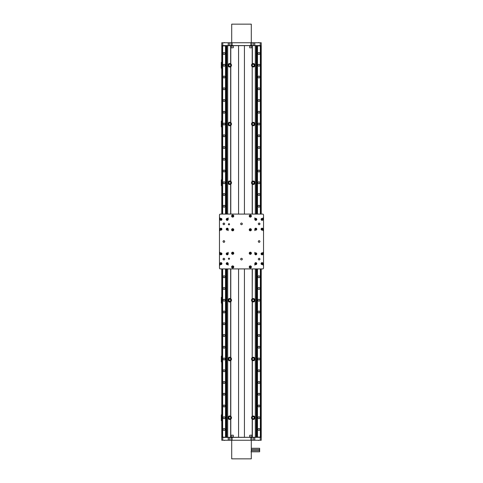 <?xml version="1.0" encoding="UTF-8"?>
<svg xmlns="http://www.w3.org/2000/svg" width="483" height="483" viewBox="0 0 483 483"><rect width="100%" height="100%" fill="white"/><g stroke="black" fill="none" stroke-linecap="round" stroke-linejoin="round"><path stroke-width="0.72" d="M231.707 42.752L231.707 24.15L251.293 24.15L251.293 42.752M259.649 448.278L259.649 451.798L259.649 448.278L251.293 448.278M259.649 451.798L250.997 451.798M231.707 440.248L231.707 458.85L251.293 458.85L251.293 440.248M258.749 450.627A0.586 0.586 0 0 0 259.341 450.041A0.586 0.586 0 0 0 258.749 449.45L252.096 449.45A0.586 0.586 0 0 0 251.504 450.041A0.586 0.586 0 0 0 252.096 450.627L258.749 450.627M226.032 45.692L260.21 45.589L222.79 45.589L226.032 45.692L226.032 214.084M221.782 214.084L221.782 45.692L222.832 45.692M261.231 45.589L261.231 42.752L260.21 42.752L260.21 45.589L261.128 45.692M260.168 45.692L261.218 45.692L261.218 214.084M229.461 45.692L229.365 42.752L222.79 42.752L222.79 45.589L221.872 45.692M229.365 42.752L230.989 42.752L231.079 45.692M232.124 45.692L232.124 42.752L230.989 42.752M232.124 42.752L250.876 42.752L250.876 45.692M251.921 45.692L252.011 42.752L250.876 42.752M252.011 42.752L253.635 42.752L253.539 45.692M260.21 42.752L253.635 42.752M222.79 42.752L221.769 42.752L221.769 45.589M231.218 47.841L233.277 47.745L231.218 47.841M233.277 46.078L231.122 46.078L233.277 46.078L233.277 47.745M231.218 45.982L233.277 45.692M261.218 268.916L261.218 437.308L221.782 437.308L221.782 268.916M222.832 437.308L221.872 437.308M221.769 437.411L221.769 440.248L222.79 440.248L222.79 437.411L260.168 437.308M253.539 437.308L253.635 440.248L260.21 440.248L260.21 437.411L261.128 437.308M253.635 440.248L252.011 440.248L251.921 437.308M250.876 437.308L250.876 440.248L252.011 440.248M250.876 440.248L232.124 440.248L232.124 437.308M231.079 437.308L230.989 440.248L232.124 440.248M230.989 440.248L229.365 440.248L229.461 437.308M222.79 440.248L229.365 440.248M260.21 440.248L261.231 440.248L261.231 437.411M251.782 435.159L249.723 435.255L251.782 435.159M249.723 436.922L251.878 436.922L249.723 436.922L249.723 435.255M251.782 437.018L249.723 437.308M221.769 268.916L221.782 437.308M261.218 437.308L261.231 268.916L261.231 437.308M259.86 53.522A0.93 0.93 0 0 1 258.459 54.325A0.93 0.93 0 0 1 258.459 52.713A0.93 0.93 0 0 1 259.86 53.522M259.86 65.271A0.93 0.93 0 0 1 258.459 66.074A0.93 0.93 0 0 1 258.459 64.462A0.93 0.93 0 0 1 259.86 65.271M259.86 77.02A0.93 0.93 0 0 1 258.459 77.823A0.93 0.93 0 0 1 258.459 76.211A0.93 0.93 0 0 1 259.86 77.02M259.86 88.769A0.93 0.93 0 0 1 258.459 89.572A0.93 0.93 0 0 1 258.459 87.96A0.93 0.93 0 0 1 259.86 88.769M259.86 100.518A0.93 0.93 0 0 1 258.459 101.321A0.93 0.93 0 0 1 258.459 99.709A0.93 0.93 0 0 1 259.86 100.518M259.86 112.267A0.93 0.93 0 0 1 258.459 113.07A0.93 0.93 0 0 1 258.459 111.458A0.93 0.93 0 0 1 259.86 112.267M259.86 124.016A0.93 0.93 0 0 1 258.459 124.819A0.93 0.93 0 0 1 258.459 123.207A0.93 0.93 0 0 1 259.86 124.016M259.86 135.759A0.93 0.93 0 0 1 258.459 136.568A0.93 0.93 0 0 1 258.459 134.956A0.93 0.93 0 0 1 259.86 135.759M259.86 147.508A0.93 0.93 0 0 1 258.459 148.317A0.93 0.93 0 0 1 258.459 146.705A0.93 0.93 0 0 1 259.86 147.508M259.86 159.257A0.93 0.93 0 0 1 258.459 160.066A0.93 0.93 0 0 1 258.459 158.454A0.93 0.93 0 0 1 259.86 159.257M259.86 171.006A0.93 0.93 0 0 1 258.459 171.815A0.93 0.93 0 0 1 258.459 170.203A0.93 0.93 0 0 1 259.86 171.006M259.86 182.755A0.93 0.93 0 0 1 258.459 183.564A0.93 0.93 0 0 1 258.459 181.952A0.93 0.93 0 0 1 259.86 182.755M259.86 194.504A0.93 0.93 0 0 1 258.459 195.313A0.93 0.93 0 0 1 258.459 193.701A0.93 0.93 0 0 1 259.86 194.504M259.86 206.253A0.93 0.93 0 0 1 258.459 207.062A0.93 0.93 0 0 1 258.459 205.45A0.93 0.93 0 0 1 259.86 206.253M259.516 240.782A0.93 0.93 0 0 1 259.516 242.218M259.86 276.747A0.93 0.93 0 0 1 258.459 277.55A0.93 0.93 0 0 1 258.459 275.938A0.93 0.93 0 0 1 259.86 276.747M259.86 288.496A0.93 0.93 0 0 1 258.459 289.299A0.93 0.93 0 0 1 258.459 287.687A0.93 0.93 0 0 1 259.86 288.496M259.86 300.245A0.93 0.93 0 0 1 258.459 301.048A0.93 0.93 0 0 1 258.459 299.436A0.93 0.93 0 0 1 259.86 300.245M259.86 311.994A0.93 0.93 0 0 1 258.459 312.797A0.93 0.93 0 0 1 258.459 311.185A0.93 0.93 0 0 1 259.86 311.994M259.86 323.743A0.93 0.93 0 0 1 258.459 324.546A0.93 0.93 0 0 1 258.459 322.934A0.93 0.93 0 0 1 259.86 323.743M259.86 335.492A0.93 0.93 0 0 1 258.459 336.295A0.93 0.93 0 0 1 258.459 334.683A0.93 0.93 0 0 1 259.86 335.492M259.86 347.241A0.93 0.93 0 0 1 258.459 348.044A0.93 0.93 0 0 1 258.459 346.432A0.93 0.93 0 0 1 259.86 347.241M259.86 358.984A0.93 0.93 0 0 1 258.459 359.793A0.93 0.93 0 0 1 258.459 358.181A0.93 0.93 0 0 1 259.86 358.984M259.86 370.733A0.93 0.93 0 0 1 258.459 371.542A0.93 0.93 0 0 1 258.459 369.93A0.93 0.93 0 0 1 259.86 370.733M259.86 382.482A0.93 0.93 0 0 1 258.459 383.291A0.93 0.93 0 0 1 258.459 381.679A0.93 0.93 0 0 1 259.86 382.482M259.86 394.231A0.93 0.93 0 0 1 258.459 395.04A0.93 0.93 0 0 1 258.459 393.428A0.93 0.93 0 0 1 259.86 394.231M259.86 405.98A0.93 0.93 0 0 1 258.459 406.789A0.93 0.93 0 0 1 258.459 405.177A0.93 0.93 0 0 1 259.86 405.98M259.86 417.729A0.93 0.93 0 0 1 258.459 418.538A0.93 0.93 0 0 1 258.459 416.926A0.93 0.93 0 0 1 259.86 417.729M259.86 429.478A0.93 0.93 0 0 1 258.459 430.287A0.93 0.93 0 0 1 258.459 428.675A0.93 0.93 0 0 1 259.86 429.478M260.886 45.885L260.886 214.084L260.88 45.885L256.968 45.885L256.968 214.084M256.968 268.916L256.968 437.115L260.886 437.115L260.88 268.916L260.886 437.115M257.016 45.885L257.016 214.084M257.016 268.916L257.016 437.115M257.463 45.885L257.463 214.084M257.463 268.916L257.463 437.115M257.505 45.885L257.505 214.084M257.505 268.916L257.505 437.115M260.361 45.885L260.361 214.084M260.361 268.916L260.361 437.115M260.403 45.885L260.403 214.084M260.403 268.916L260.403 437.115M260.832 45.885L260.832 214.084M260.832 268.916L260.832 437.115M225.006 53.522A0.93 0.93 0 0 1 223.605 54.325A0.93 0.93 0 0 1 223.605 52.713A0.93 0.93 0 0 1 225.006 53.522M225.006 65.271A0.93 0.93 0 0 1 223.605 66.074A0.93 0.93 0 0 1 223.605 64.462A0.93 0.93 0 0 1 225.006 65.271M225.006 77.02A0.93 0.93 0 0 1 223.605 77.823A0.93 0.93 0 0 1 223.605 76.211A0.93 0.93 0 0 1 225.006 77.02M225.006 88.769A0.93 0.93 0 0 1 223.605 89.572A0.93 0.93 0 0 1 223.605 87.96A0.93 0.93 0 0 1 225.006 88.769M225.006 100.518A0.93 0.93 0 0 1 223.605 101.321A0.93 0.93 0 0 1 223.605 99.709A0.93 0.93 0 0 1 225.006 100.518M225.006 112.267A0.93 0.93 0 0 1 223.605 113.07A0.93 0.93 0 0 1 223.605 111.458A0.93 0.93 0 0 1 225.006 112.267M225.006 124.016A0.93 0.93 0 0 1 223.605 124.819A0.93 0.93 0 0 1 223.605 123.207A0.93 0.93 0 0 1 225.006 124.016M225.006 135.759A0.93 0.93 0 0 1 223.605 136.568A0.93 0.93 0 0 1 223.605 134.956A0.93 0.93 0 0 1 225.006 135.759M225.006 147.508A0.93 0.93 0 0 1 223.605 148.317A0.93 0.93 0 0 1 223.605 146.705A0.93 0.93 0 0 1 225.006 147.508M225.006 159.257A0.93 0.93 0 0 1 223.605 160.066A0.93 0.93 0 0 1 223.605 158.454A0.93 0.93 0 0 1 225.006 159.257M225.006 171.006A0.93 0.93 0 0 1 223.605 171.815A0.93 0.93 0 0 1 223.605 170.203A0.93 0.93 0 0 1 225.006 171.006M225.006 182.755A0.93 0.93 0 0 1 223.605 183.564A0.93 0.93 0 0 1 223.605 181.952A0.93 0.93 0 0 1 225.006 182.755M225.006 194.504A0.93 0.93 0 0 1 223.605 195.313A0.93 0.93 0 0 1 223.605 193.701A0.93 0.93 0 0 1 225.006 194.504M225.006 206.253A0.93 0.93 0 0 1 223.605 207.062A0.93 0.93 0 0 1 223.605 205.45A0.93 0.93 0 0 1 225.006 206.253M223.484 242.218A0.93 0.93 0 0 1 223.484 240.782M225.006 276.747A0.93 0.93 0 0 1 223.605 277.55A0.93 0.93 0 0 1 223.605 275.938A0.93 0.93 0 0 1 225.006 276.747M225.006 288.496A0.93 0.93 0 0 1 223.605 289.299A0.93 0.93 0 0 1 223.605 287.687A0.93 0.93 0 0 1 225.006 288.496M225.006 300.245A0.93 0.93 0 0 1 223.605 301.048A0.93 0.93 0 0 1 223.605 299.436A0.93 0.93 0 0 1 225.006 300.245M225.006 311.994A0.93 0.93 0 0 1 223.605 312.797A0.93 0.93 0 0 1 223.605 311.185A0.93 0.93 0 0 1 225.006 311.994M225.006 323.743A0.93 0.93 0 0 1 223.605 324.546A0.93 0.93 0 0 1 223.605 322.934A0.93 0.93 0 0 1 225.006 323.743M225.006 335.492A0.93 0.93 0 0 1 223.605 336.295A0.93 0.93 0 0 1 223.605 334.683A0.93 0.93 0 0 1 225.006 335.492M225.006 347.241A0.93 0.93 0 0 1 223.605 348.044A0.93 0.93 0 0 1 223.605 346.432A0.93 0.93 0 0 1 225.006 347.241M225.006 358.984A0.93 0.93 0 0 1 223.605 359.793A0.93 0.93 0 0 1 223.605 358.181A0.93 0.93 0 0 1 225.006 358.984M225.006 370.733A0.93 0.93 0 0 1 223.605 371.542A0.93 0.93 0 0 1 223.605 369.93A0.93 0.93 0 0 1 225.006 370.733M225.006 382.482A0.93 0.93 0 0 1 223.605 383.291A0.93 0.93 0 0 1 223.605 381.679A0.93 0.93 0 0 1 225.006 382.482M225.006 394.231A0.93 0.93 0 0 1 223.605 395.04A0.93 0.93 0 0 1 223.605 393.428A0.93 0.93 0 0 1 225.006 394.231M225.006 405.98A0.93 0.93 0 0 1 223.605 406.789A0.93 0.93 0 0 1 223.605 405.177A0.93 0.93 0 0 1 225.006 405.98M225.006 417.729A0.93 0.93 0 0 1 223.605 418.538A0.93 0.93 0 0 1 223.605 416.926A0.93 0.93 0 0 1 225.006 417.729M225.006 429.478A0.93 0.93 0 0 1 223.605 430.287A0.93 0.93 0 0 1 223.605 428.675A0.93 0.93 0 0 1 225.006 429.478M226.032 45.885L222.114 45.885L222.114 214.084M222.114 268.916L222.114 437.115L226.032 437.308M222.162 45.885L222.162 214.084M222.162 268.916L222.162 437.115M222.609 45.885L222.609 214.084M222.609 268.916L222.609 437.115M222.651 45.885L222.651 214.084M222.651 268.916L222.651 437.115M225.507 45.885L225.507 214.084M225.507 268.916L225.507 437.115M225.549 45.885L225.549 214.084M225.549 268.916L225.549 437.115M225.978 45.885L225.978 214.084M225.978 268.916L225.978 437.115M226.026 45.885L226.026 214.084M226.026 268.916L226.026 437.115M226.032 268.916L226.032 437.115M221.769 126.951L221.329 126.951L221.329 121.076L221.769 121.076M221.769 185.695L221.329 185.695L221.329 179.821L221.769 179.821M261.231 303.179L261.231 297.305M221.769 303.179L221.329 303.179L221.329 297.305L221.769 297.305M261.231 361.924L261.231 356.049M221.769 361.924L221.329 361.924L221.329 356.049L221.769 356.049M261.231 68.206L261.231 62.331M221.769 68.206L221.329 68.206L221.329 62.331L221.769 62.331M221.769 420.669L221.329 420.669L221.329 414.794L221.769 414.794M230.796 125.435L230.651 125.532C227.342 127.168 227.342 120.859 230.651 122.495L230.796 122.591A1.763 1.763 0 0 1 230.796 125.435L230.796 181.336A1.763 1.763 0 0 1 230.796 184.18L230.651 184.271C227.342 185.907 227.342 179.604 230.651 181.24L230.796 181.336M228.761 124.016A0.99 0.99 0 0 0 230.246 124.868A0.99 0.99 0 0 0 230.246 123.159A0.99 0.99 0 0 0 228.761 124.016M252.259 124.016A0.99 0.99 0 0 0 253.744 124.868A0.99 0.99 0 0 0 253.744 123.159A0.99 0.99 0 0 0 252.259 124.016M252.349 122.495C253.81 121.988 254.698 122.495 255.012 124.016C254.698 125.532 253.81 126.039 252.349 125.532L252.204 125.435A1.763 1.763 0 0 1 252.204 122.591L252.204 66.69A1.763 1.763 0 0 1 252.204 63.847L252.349 63.756C253.81 63.249 254.698 63.75 255.012 65.271C254.698 66.787 253.81 67.294 252.349 66.787M228.761 182.755A0.99 0.99 0 0 0 230.246 183.612A0.99 0.99 0 0 0 230.246 181.898A0.99 0.99 0 0 0 228.761 182.755M252.259 182.755A0.99 0.99 0 0 0 253.744 183.612A0.99 0.99 0 0 0 253.744 181.898A0.99 0.99 0 0 0 252.259 182.755M252.349 181.24C253.81 180.733 254.698 181.24 255.012 182.755C254.698 184.277 253.81 184.778 252.349 184.271L252.204 184.18A1.763 1.763 0 0 1 252.204 181.336L252.349 125.532M230.796 301.664L230.651 301.76C227.342 303.396 227.342 297.093 230.651 298.729L230.796 298.82A1.763 1.763 0 0 1 230.796 301.664L230.796 357.565A1.763 1.763 0 0 1 230.796 360.409L230.651 360.505C227.342 362.141 227.342 355.832 230.651 357.468L230.796 357.565M228.761 300.245A0.99 0.99 0 0 0 230.246 301.102A0.99 0.99 0 0 0 230.246 299.388A0.99 0.99 0 0 0 228.761 300.245M252.259 300.245A0.99 0.99 0 0 0 253.744 301.102A0.99 0.99 0 0 0 253.744 299.388A0.99 0.99 0 0 0 252.259 300.245M252.349 298.729C253.81 298.222 254.698 298.723 255.012 300.245C254.698 301.76 253.81 302.267 252.349 301.76L252.204 301.664A1.763 1.763 0 0 1 252.204 298.82L252.349 268.916M228.761 358.984A0.99 0.99 0 0 0 230.246 359.841A0.99 0.99 0 0 0 230.246 358.132A0.99 0.99 0 0 0 228.761 358.984M252.259 358.984A0.99 0.99 0 0 0 253.744 359.841A0.99 0.99 0 0 0 253.744 358.132A0.99 0.99 0 0 0 252.259 358.984M252.349 357.468C253.81 356.961 254.698 357.468 255.012 358.984C254.698 360.505 253.81 361.012 252.349 360.505L252.204 360.409A1.763 1.763 0 0 1 252.204 357.565L252.349 301.76M230.651 416.213L230.796 416.31A1.763 1.763 0 0 1 230.796 419.153L230.651 419.244C227.342 420.88 227.342 414.577 230.651 416.213L230.651 360.505M230.796 66.69L230.651 66.787C227.342 68.423 227.342 62.12 230.651 63.756L230.796 63.847A1.763 1.763 0 0 1 230.796 66.69L230.796 122.591M252.204 416.31L252.349 416.213C253.81 415.706 254.698 416.213 255.012 417.729C254.698 419.25 253.81 419.751 252.349 419.244L252.204 419.153A1.763 1.763 0 0 1 252.204 416.31L252.204 360.409M252.259 65.271A0.99 0.99 0 0 0 253.744 66.129A0.99 0.99 0 0 0 253.744 64.414A0.99 0.99 0 0 0 252.259 65.271M228.761 65.271A0.99 0.99 0 0 0 230.246 66.129A0.99 0.99 0 0 0 230.246 64.414A0.99 0.99 0 0 0 228.761 65.271M252.259 417.729A0.99 0.99 0 0 0 253.744 418.586A0.99 0.99 0 0 0 253.744 416.871A0.99 0.99 0 0 0 252.259 417.729M228.761 417.729A0.99 0.99 0 0 0 230.246 418.586A0.99 0.99 0 0 0 230.246 416.871A0.99 0.99 0 0 0 228.761 417.729M261.231 45.692L261.231 214.084L261.218 45.692M221.782 45.692L221.769 214.084M256.195 45.692L256.195 214.084M256.195 268.916L256.195 437.308M226.805 437.308L226.805 268.916M226.805 214.084L226.805 45.692M233.18 435.159L231.122 435.255L233.18 435.159M231.122 436.922L233.277 436.922L231.122 436.922L231.122 435.255M233.18 437.018L231.122 437.308M249.82 47.841L251.878 47.745L249.82 47.841M251.878 46.078L249.723 46.078L251.878 46.078L251.878 47.745M249.82 45.982L251.878 45.692M238.566 437.308L238.566 268.916M238.566 214.084L238.566 45.692M244.434 45.692L244.434 214.084M244.434 268.916L244.434 437.308M250.309 215.068A0.978 0.978 0 0 0 249.463 216.535A0.978 0.978 0 0 0 251.16 216.535A0.978 0.978 0 0 0 250.309 215.068M250.031 215.557L250.876 216.046L250.592 216.535L249.747 216.046L250.031 215.557M232.691 252.271A0.978 0.978 0 0 0 231.84 253.738A0.978 0.978 0 0 0 233.537 253.738A0.978 0.978 0 0 0 232.691 252.271M232.408 252.76L233.253 253.249L232.969 253.738L232.124 253.249L232.408 252.76M232.691 265.976A0.978 0.978 0 0 0 231.84 267.443A0.978 0.978 0 0 0 233.537 267.443A0.978 0.978 0 0 0 232.691 265.976M232.408 266.465L233.253 266.954L232.969 267.443L232.124 266.954L232.408 266.465M250.309 265.976A0.978 0.978 0 0 0 249.463 267.443A0.978 0.978 0 0 0 251.16 267.443A0.978 0.978 0 0 0 250.309 265.976M250.031 266.465L250.876 266.954L250.592 267.443L249.747 266.954L250.031 266.465M226.376 219.373A0.833 0.833 0 0 0 227.62 220.097A0.833 0.833 0 0 0 227.62 218.654A0.833 0.833 0 0 0 226.376 219.373M226.817 219.602L227.203 218.92L227.596 219.149L227.596 219.602L226.817 219.602M226.376 229.165A0.833 0.833 0 0 0 227.62 229.884A0.833 0.833 0 0 0 227.62 228.441A0.833 0.833 0 0 0 226.376 229.165M226.817 229.389L226.817 228.936L227.596 228.936L227.203 229.618L226.817 229.389M261.231 219.373A0.833 0.833 0 0 0 262.474 220.097A0.833 0.833 0 0 0 262.474 218.654A0.833 0.833 0 0 0 261.231 219.373M261.671 219.602L262.058 218.92L262.45 219.149L262.45 219.602L261.671 219.602M261.231 229.165A0.833 0.833 0 0 0 262.474 229.884A0.833 0.833 0 0 0 262.474 228.441A0.833 0.833 0 0 0 261.231 229.165M261.671 229.389L261.671 228.936L262.45 228.936L262.058 229.618L261.671 229.389M226.376 253.835A0.833 0.833 0 0 0 227.62 254.559A0.833 0.833 0 0 0 227.62 253.116A0.833 0.833 0 0 0 226.376 253.835M226.817 254.064L227.203 253.382L227.596 253.611L227.596 254.064L226.817 254.064M226.376 263.627A0.833 0.833 0 0 0 227.62 264.346A0.833 0.833 0 0 0 227.62 262.903A0.833 0.833 0 0 0 226.376 263.627M226.817 263.851L226.817 263.398L227.596 263.398L227.203 264.08L226.817 263.851M261.231 253.835A0.833 0.833 0 0 0 262.474 254.559A0.833 0.833 0 0 0 262.474 253.116A0.833 0.833 0 0 0 261.231 253.835M261.671 254.064L262.058 253.382L262.45 253.611L262.45 254.064L261.671 254.064M261.231 263.627A0.833 0.833 0 0 0 262.474 264.346A0.833 0.833 0 0 0 262.474 262.903A0.833 0.833 0 0 0 261.231 263.627M261.671 263.851L261.671 263.398L262.45 263.398L262.058 264.08L261.671 263.851M254.813 230.651L254.813 229.165M254.813 219.373L254.813 217.887M263.042 230.651L263.042 229.165A0.978 0.978 0 0 1 261.569 230.011A0.978 0.978 0 0 1 261.569 228.314A0.978 0.978 0 0 1 263.042 229.165M263.042 219.373A0.978 0.978 0 0 1 261.569 220.224A0.978 0.978 0 0 1 261.569 218.527A0.978 0.978 0 0 1 263.042 219.373L263.042 217.887M219.958 265.113L219.958 263.627M219.958 253.835L219.958 252.349M228.187 265.113L228.187 263.627A0.978 0.978 0 0 1 226.714 264.473A0.978 0.978 0 0 1 226.714 262.776A0.978 0.978 0 0 1 228.187 263.627M228.187 253.835A0.978 0.978 0 0 1 226.714 254.686A0.978 0.978 0 0 1 226.714 252.989A0.978 0.978 0 0 1 228.187 253.835L228.187 252.349M219.958 230.651L219.958 229.165M219.958 219.373L219.958 217.887M228.187 230.651L228.187 229.165A0.978 0.978 0 0 1 226.714 230.011A0.978 0.978 0 0 1 226.714 228.314A0.978 0.978 0 0 1 228.187 229.165M228.187 219.373A0.978 0.978 0 0 1 226.714 220.224A0.978 0.978 0 0 1 226.714 218.527A0.978 0.978 0 0 1 228.187 219.373L228.187 217.887M254.813 265.113L254.813 263.627M254.813 253.835L254.813 252.349M263.042 265.113L263.042 263.627A0.978 0.978 0 0 1 261.569 264.473A0.978 0.978 0 0 1 261.569 262.776A0.978 0.978 0 0 1 263.042 263.627M263.042 253.835A0.978 0.978 0 0 1 261.569 254.686A0.978 0.978 0 0 1 261.569 252.989A0.978 0.978 0 0 1 263.042 253.835L263.042 252.349M251.389 229.751A1.075 1.075 0 0 1 249.771 230.687A1.075 1.075 0 0 1 249.771 228.821A1.075 1.075 0 0 1 251.389 229.751M251.389 216.046A1.075 1.075 0 0 1 249.771 216.976A1.075 1.075 0 0 1 249.771 215.11A1.075 1.075 0 0 1 251.389 216.046M233.766 229.751A1.075 1.075 0 0 1 232.148 230.687A1.075 1.075 0 0 1 232.148 228.821A1.075 1.075 0 0 1 233.766 229.751M233.766 216.046A1.075 1.075 0 0 1 232.148 216.976A1.075 1.075 0 0 1 232.148 215.11A1.075 1.075 0 0 1 233.766 216.046M251.389 253.249A1.075 1.075 0 0 1 249.771 254.179A1.075 1.075 0 0 1 249.771 252.313A1.075 1.075 0 0 1 251.389 253.249M233.766 266.954A1.075 1.075 0 0 1 232.148 267.89A1.075 1.075 0 0 1 232.148 266.024A1.075 1.075 0 0 1 233.766 266.954M233.766 253.249A1.075 1.075 0 0 1 232.148 254.179A1.075 1.075 0 0 1 232.148 252.313A1.075 1.075 0 0 1 233.766 253.249M251.389 266.954A1.075 1.075 0 0 1 249.771 267.89A1.075 1.075 0 0 1 249.771 266.024A1.075 1.075 0 0 1 251.389 266.954M242.321 259.123A0.821 0.821 0 0 1 241.089 259.836A0.821 0.821 0 0 1 241.089 258.411A0.821 0.821 0 0 1 242.321 259.123M242.321 223.877A0.821 0.821 0 0 1 241.089 224.589A0.821 0.821 0 0 1 241.089 223.164A0.821 0.821 0 0 1 242.321 223.877M259.945 223.877A0.821 0.821 0 0 1 258.713 224.589A0.821 0.821 0 0 1 258.713 223.164A0.821 0.821 0 0 1 259.945 223.877M224.698 223.877A0.821 0.821 0 0 1 223.466 224.589A0.821 0.821 0 0 1 223.466 223.164A0.821 0.821 0 0 1 224.698 223.877M224.698 241.5A0.821 0.821 0 0 1 223.466 242.212A0.821 0.821 0 0 1 223.466 240.788A0.821 0.821 0 0 1 224.698 241.5M259.945 241.5A0.821 0.821 0 0 1 258.713 242.212A0.821 0.821 0 0 1 258.713 240.788A0.821 0.821 0 0 1 259.945 241.5M259.945 259.123A0.821 0.821 0 0 1 258.713 259.836A0.821 0.821 0 0 1 258.713 258.411A0.821 0.821 0 0 1 259.945 259.123M224.698 259.123A0.821 0.821 0 0 1 223.466 259.836A0.821 0.821 0 0 1 223.466 258.411A0.821 0.821 0 0 1 224.698 259.123M262.939 214.084L263.531 214.675L263.531 268.325L262.939 268.916L220.061 268.916L219.469 268.325L219.469 214.675L220.061 214.084L262.939 214.084M229.558 224.269A0.586 0.586 0 0 1 228.676 224.776A0.586 0.586 0 0 1 228.676 223.762A0.586 0.586 0 0 1 229.558 224.269M229.558 258.731A0.586 0.586 0 0 1 228.676 259.238A0.586 0.586 0 0 1 228.676 258.224A0.586 0.586 0 0 1 229.558 258.731M221.92 253.835A0.978 0.978 0 0 1 220.453 254.686A0.978 0.978 0 0 1 220.453 252.989A0.978 0.978 0 0 1 221.92 253.835M221.92 263.627A0.978 0.978 0 0 1 220.453 264.473A0.978 0.978 0 0 1 220.453 262.776A0.978 0.978 0 0 1 221.92 263.627M256.775 263.627A0.978 0.978 0 0 1 255.302 264.473A0.978 0.978 0 0 1 255.302 262.776A0.978 0.978 0 0 1 256.775 263.627M256.775 253.835A0.978 0.978 0 0 1 255.302 254.686A0.978 0.978 0 0 1 255.302 252.989A0.978 0.978 0 0 1 256.775 253.835M256.775 229.165A0.978 0.978 0 0 1 255.302 230.011A0.978 0.978 0 0 1 255.302 228.314A0.978 0.978 0 0 1 256.775 229.165M256.775 219.373A0.978 0.978 0 0 1 255.302 220.224A0.978 0.978 0 0 1 255.302 218.527A0.978 0.978 0 0 1 256.775 219.373M221.92 229.165A0.978 0.978 0 0 1 220.453 230.011A0.978 0.978 0 0 1 220.453 228.314A0.978 0.978 0 0 1 221.92 229.165M221.92 219.373A0.978 0.978 0 0 1 220.453 220.224A0.978 0.978 0 0 1 220.453 218.527A0.978 0.978 0 0 1 221.92 219.373M259.709 259.697L259.709 258.55M223.291 224.45L223.291 223.303M223.291 259.697L223.291 258.55M259.709 224.45L259.709 223.303M255.797 263.175L256.183 263.398L255.797 264.08L255.404 263.851L255.797 263.175M254.964 263.627A0.833 0.833 0 0 0 256.207 264.346A0.833 0.833 0 0 0 256.207 262.903A0.833 0.833 0 0 0 254.964 263.627A0.833 0.833 0 0 0 256.207 264.346A0.833 0.833 0 0 0 256.207 262.903A0.833 0.833 0 0 0 254.964 263.627M255.797 253.382L256.183 253.611L255.797 254.287L255.404 254.064L255.797 253.382M254.964 253.835A0.833 0.833 0 0 0 256.207 254.559A0.833 0.833 0 0 0 256.207 253.116A0.833 0.833 0 0 0 254.964 253.835A0.833 0.833 0 0 0 256.207 254.559A0.833 0.833 0 0 0 256.207 253.116A0.833 0.833 0 0 0 254.964 253.835M220.942 263.175L221.329 263.398L220.942 264.08L220.55 263.851L220.942 263.175M220.109 263.627A0.833 0.833 0 0 0 221.359 264.346A0.833 0.833 0 0 0 221.359 262.903A0.833 0.833 0 0 0 220.109 263.627A0.833 0.833 0 0 0 221.359 264.346A0.833 0.833 0 0 0 221.359 262.903A0.833 0.833 0 0 0 220.109 263.627M220.942 253.382L221.329 253.611L220.942 254.287L220.55 254.064L220.942 253.382M220.109 253.835A0.833 0.833 0 0 0 221.359 254.559A0.833 0.833 0 0 0 221.359 253.116A0.833 0.833 0 0 0 220.109 253.835A0.833 0.833 0 0 0 221.359 254.559A0.833 0.833 0 0 0 221.359 253.116A0.833 0.833 0 0 0 220.109 253.835M255.797 228.713L256.183 228.936L255.797 229.618L255.404 229.389L255.797 228.713M254.964 229.165A0.833 0.833 0 0 0 256.207 229.884A0.833 0.833 0 0 0 256.207 228.441A0.833 0.833 0 0 0 254.964 229.165A0.833 0.833 0 0 0 256.207 229.884A0.833 0.833 0 0 0 256.207 228.441A0.833 0.833 0 0 0 254.964 229.165M255.797 218.92L256.183 219.149L255.797 219.825L255.404 219.602L255.797 218.92M254.964 219.373A0.833 0.833 0 0 0 256.207 220.097A0.833 0.833 0 0 0 256.207 218.654A0.833 0.833 0 0 0 254.964 219.373A0.833 0.833 0 0 0 256.207 220.097A0.833 0.833 0 0 0 256.207 218.654A0.833 0.833 0 0 0 254.964 219.373M220.942 228.713L221.329 228.936L220.942 229.618L220.55 229.389L220.942 228.713M220.109 229.165A0.833 0.833 0 0 0 221.359 229.884A0.833 0.833 0 0 0 221.359 228.441A0.833 0.833 0 0 0 220.109 229.165A0.833 0.833 0 0 0 221.359 229.884A0.833 0.833 0 0 0 221.359 228.441A0.833 0.833 0 0 0 220.109 229.165M220.942 218.92L221.329 219.149L220.942 219.825L220.55 219.602L220.942 218.92M220.109 219.373A0.833 0.833 0 0 0 221.359 220.097A0.833 0.833 0 0 0 221.359 218.654A0.833 0.833 0 0 0 220.109 219.373A0.833 0.833 0 0 0 221.359 220.097A0.833 0.833 0 0 0 221.359 218.654A0.833 0.833 0 0 0 220.109 219.373M250.876 229.751L250.592 230.24L249.747 229.751L250.031 229.262L250.876 229.751M250.309 228.773A0.978 0.978 0 0 0 249.463 230.24A0.978 0.978 0 0 0 251.16 230.24A0.978 0.978 0 0 0 250.309 228.773A0.978 0.978 0 0 0 249.463 230.24A0.978 0.978 0 0 0 251.16 230.24A0.978 0.978 0 0 0 250.309 228.773M250.876 253.249L250.592 253.738L249.747 253.249L250.031 252.76L250.876 253.249M250.309 252.271A0.978 0.978 0 0 0 249.463 253.738A0.978 0.978 0 0 0 251.16 253.738A0.978 0.978 0 0 0 250.309 252.271A0.978 0.978 0 0 0 249.463 253.738A0.978 0.978 0 0 0 251.16 253.738A0.978 0.978 0 0 0 250.309 252.271M233.253 229.751L232.969 230.24L232.124 229.751L232.408 229.262L233.253 229.751M232.691 228.773A0.978 0.978 0 0 0 231.84 230.24A0.978 0.978 0 0 0 233.537 230.24A0.978 0.978 0 0 0 232.691 228.773A0.978 0.978 0 0 0 231.84 230.24A0.978 0.978 0 0 0 233.537 230.24A0.978 0.978 0 0 0 232.691 228.773M233.253 216.046L232.969 216.535L232.124 216.046L232.408 215.557L233.253 216.046M232.691 215.068A0.978 0.978 0 0 0 231.84 216.535A0.978 0.978 0 0 0 233.537 216.535A0.978 0.978 0 0 0 232.691 215.068A0.978 0.978 0 0 0 231.84 216.535A0.978 0.978 0 0 0 233.537 216.535A0.978 0.978 0 0 0 232.691 215.068M254.77 42.752L254.77 45.692M228.23 42.752L228.23 45.692M228.23 440.248L228.23 437.308M254.77 440.248L254.77 437.308M230.796 416.31L230.796 360.409M230.651 301.76L230.651 357.468M230.796 298.82L230.796 268.916M230.651 268.916L230.651 298.729M230.796 214.084L230.796 184.18M230.651 184.271L230.651 214.084M230.651 125.532L230.651 181.24M230.651 66.787L230.651 122.495M252.349 416.213L252.349 360.505M252.204 301.664L252.204 357.565M252.204 268.916L252.204 298.82M252.349 214.084L252.349 184.271M252.204 184.18L252.204 214.084M252.204 66.69L252.204 122.591M252.204 125.435L252.204 181.336M252.204 45.692L252.204 63.847M252.349 63.756L252.349 45.692M230.796 437.308L230.796 419.153M252.204 419.153L252.204 437.308M230.796 63.847L230.796 45.692M252.349 437.308L252.349 419.244M230.651 45.692L230.651 63.756M227.692 437.308L227.692 268.916M227.692 214.084L227.692 45.692M230.651 419.244L230.651 437.308M256.781 437.308L256.781 268.916M256.781 214.084L256.781 45.692M226.219 45.692L226.219 214.084M226.219 268.916L226.219 437.308M255.308 45.692L255.308 214.084M255.308 268.916L255.308 437.308M250.309 215.183A0.863 0.863 0 0 1 251.057 216.475A0.863 0.863 0 0 1 249.566 216.475A0.863 0.863 0 0 1 250.309 215.183M232.691 252.386A0.863 0.863 0 0 1 233.434 253.678A0.863 0.863 0 0 1 231.943 253.678A0.863 0.863 0 0 1 232.691 252.386M232.691 266.097A0.863 0.863 0 0 1 233.434 267.389A0.863 0.863 0 0 1 231.943 267.389A0.863 0.863 0 0 1 232.691 266.097M250.309 266.097A0.863 0.863 0 0 1 251.057 267.389A0.863 0.863 0 0 1 249.566 267.389A0.863 0.863 0 0 1 250.309 266.097M226.473 219.373A0.737 0.737 0 0 1 227.571 218.739A0.737 0.737 0 0 1 227.571 220.006A0.737 0.737 0 0 1 226.473 219.373M226.473 229.165A0.737 0.737 0 0 1 227.571 228.525A0.737 0.737 0 0 1 227.571 229.799A0.737 0.737 0 0 1 226.473 229.165M261.327 219.373A0.737 0.737 0 0 1 262.426 218.739A0.737 0.737 0 0 1 262.426 220.006A0.737 0.737 0 0 1 261.327 219.373M261.327 229.165A0.737 0.737 0 0 1 262.426 228.525A0.737 0.737 0 0 1 262.426 229.799A0.737 0.737 0 0 1 261.327 229.165M226.473 253.835A0.737 0.737 0 0 1 227.571 253.201A0.737 0.737 0 0 1 227.571 254.475A0.737 0.737 0 0 1 226.473 253.835M226.473 263.627A0.737 0.737 0 0 1 227.571 262.994A0.737 0.737 0 0 1 227.571 264.261A0.737 0.737 0 0 1 226.473 263.627M261.327 253.835A0.737 0.737 0 0 1 262.426 253.201A0.737 0.737 0 0 1 262.426 254.475A0.737 0.737 0 0 1 261.327 253.835M261.327 263.627A0.737 0.737 0 0 1 262.426 262.994A0.737 0.737 0 0 1 262.426 264.261A0.737 0.737 0 0 1 261.327 263.627M259.751 259.649L259.751 258.598M259.89 258.834L259.89 259.413M223.249 223.351L223.249 224.402M223.11 224.166L223.11 223.587M223.249 258.598L223.249 259.649M223.11 259.413L223.11 258.834M259.751 224.402L259.751 223.351M259.89 223.587L259.89 224.166M255.06 263.627A0.737 0.737 0 0 1 256.159 262.994A0.737 0.737 0 0 1 256.159 264.261A0.737 0.737 0 0 1 255.06 263.627M255.06 253.835A0.737 0.737 0 0 1 256.159 253.201A0.737 0.737 0 0 1 256.159 254.475A0.737 0.737 0 0 1 255.06 253.835M220.206 263.627A0.737 0.737 0 0 1 221.305 262.994A0.737 0.737 0 0 1 221.305 264.261A0.737 0.737 0 0 1 220.206 263.627M220.206 253.835A0.737 0.737 0 0 1 221.305 253.201A0.737 0.737 0 0 1 221.305 254.475A0.737 0.737 0 0 1 220.206 253.835M255.06 229.165A0.737 0.737 0 0 1 256.159 228.525A0.737 0.737 0 0 1 256.159 229.799A0.737 0.737 0 0 1 255.06 229.165M255.06 219.373A0.737 0.737 0 0 1 256.159 218.739A0.737 0.737 0 0 1 256.159 220.006A0.737 0.737 0 0 1 255.06 219.373M220.206 229.165A0.737 0.737 0 0 1 221.305 228.525A0.737 0.737 0 0 1 221.305 229.799A0.737 0.737 0 0 1 220.206 229.165M220.206 219.373A0.737 0.737 0 0 1 221.305 218.739A0.737 0.737 0 0 1 221.305 220.006A0.737 0.737 0 0 1 220.206 219.373M250.309 228.888A0.863 0.863 0 0 1 251.057 230.18A0.863 0.863 0 0 1 249.566 230.18A0.863 0.863 0 0 1 250.309 228.888M250.309 252.386A0.863 0.863 0 0 1 251.057 253.678A0.863 0.863 0 0 1 249.566 253.678A0.863 0.863 0 0 1 250.309 252.386M232.691 228.888A0.863 0.863 0 0 1 233.434 230.18A0.863 0.863 0 0 1 231.943 230.18A0.863 0.863 0 0 1 232.691 228.888M232.691 215.183A0.863 0.863 0 0 1 233.434 216.475A0.863 0.863 0 0 1 231.943 216.475A0.863 0.863 0 0 1 232.691 215.183M259.22 42.752A1.177 1.177 0 0 0 258.049 42.752M224.951 42.752A1.177 1.177 0 0 0 223.78 42.752M223.78 440.248A1.177 1.177 0 0 0 224.951 440.248M258.049 440.248A1.177 1.177 0 0 0 259.22 440.248M231.122 46.078L231.122 47.745M251.878 436.922L251.878 435.255M233.277 436.922L233.277 435.255M249.723 46.078L249.723 47.745"/></g></svg>
